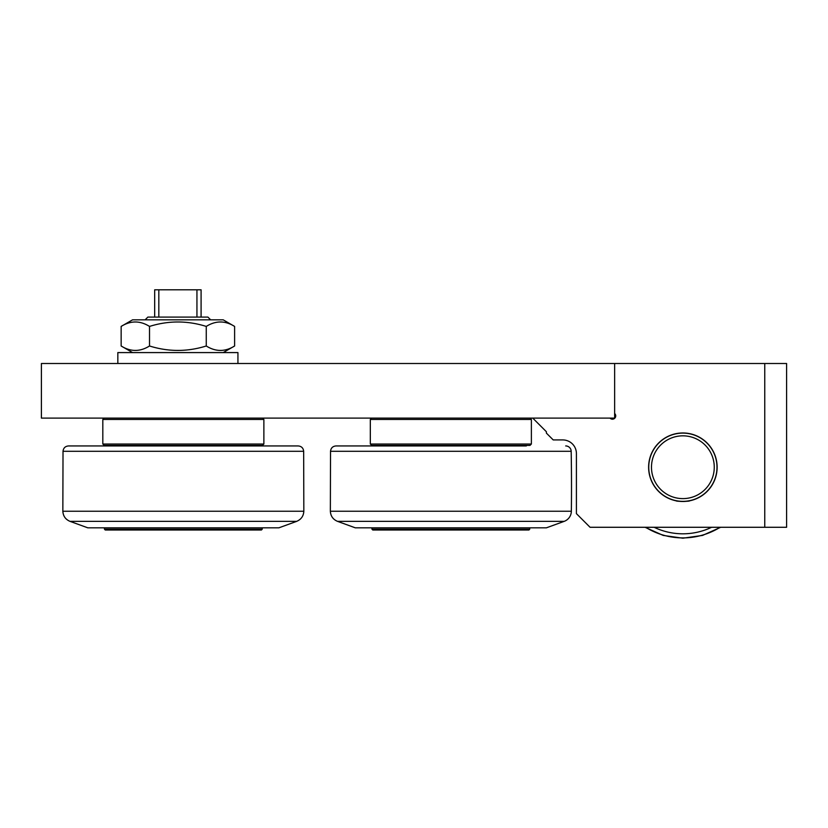 <?xml version="1.0" encoding="UTF-8"?>
<svg xmlns="http://www.w3.org/2000/svg" width="828" height="828" viewBox="0 0 828 828"><rect width="100%" height="100%" fill="white"/><g stroke="black" fill="none" stroke-linecap="round" stroke-linejoin="round"><path stroke-width="1.24" d="M651.481 467.23A31.392 31.392 0 0 1 698.573 440.041A31.392 31.392 0 0 1 698.573 494.409A31.392 31.392 0 0 1 651.481 467.23M648.748 467.23A34.124 34.124 0 0 0 682.872 501.354A34.124 34.124 0 0 0 716.996 467.23A34.124 34.124 0 0 0 682.872 433.106A34.124 34.124 0 0 0 648.748 467.23M237.936 363.502L237.936 352.583L117.835 352.583L117.835 363.502M132.573 319.825L223.198 319.825L234.614 326.418C225.164 320.508 215.704 320.508 206.255 326.418C187.335 320.508 168.426 320.508 149.516 326.418C140.056 320.508 130.607 320.508 121.147 326.418L132.573 319.825M132.573 352.583L121.147 345.99C130.607 351.9 140.056 351.9 149.516 345.99C168.426 351.9 187.335 351.9 206.255 345.99C215.704 351.9 225.164 351.9 234.614 345.99L234.614 326.418M206.255 326.418L206.255 345.99M149.516 326.418L149.516 345.99M121.147 326.418L121.147 345.99M529.734 527.829L529.734 529.195L371.958 529.195L371.958 527.829M371.958 529.195L372.786 530.013L528.916 530.013L529.734 529.195M526.329 445.392L526.329 445.94L335.992 445.94L375.374 445.94L375.374 445.392M564.168 521.361L546.387 527.829L355.315 527.829L337.534 521.361L564.168 521.361A10.919 10.919 0 0 0 571.351 511.238A1910.765 1910.765 0 0 0 571.175 451.291A5.454 5.454 0 0 0 565.71 445.94M262.228 527.829L262.228 529.195L104.452 529.195L104.452 527.829M104.452 529.195L105.27 530.013L261.41 530.013L262.228 529.195M303.659 451.291C303.296 448.031 301.475 446.251 298.204 445.94L68.486 445.94C65.215 446.251 63.394 448.031 63.021 451.291L303.659 451.291L303.835 511.238L62.845 511.238C63.145 516.092 65.536 519.466 70.028 521.361L296.652 521.361C301.144 519.466 303.534 516.092 303.835 511.238M296.652 521.361L278.881 527.829L87.809 527.829L70.028 521.361M196.94 317.093L158.821 317.093L158.821 289.8L196.94 289.8L196.94 317.093L201.09 317.093L201.09 289.8L196.94 289.8M158.821 289.8L154.681 289.8L154.681 317.093L147.86 317.093L145.128 319.825M210.643 319.825L207.911 317.093L201.09 317.093M158.821 317.093L154.681 317.093M183.34 444.025L102.817 444.025L102.817 419.454L263.873 419.454L263.873 444.025L183.34 444.025M102.817 444.025L104.183 445.392L262.507 445.392L263.873 444.025M41.4 418.099L614.635 418.099L614.635 363.502L41.4 363.502L41.4 418.099M450.846 445.392L530.013 445.392L531.379 444.025L370.323 444.025L371.689 445.392L450.846 445.392M371.689 418.099L370.323 419.454L531.379 419.454L531.379 444.025M764.761 527.281L786.6 527.281L786.6 363.502L764.761 363.502L764.761 527.281L590.064 527.281L576.412 513.629L576.412 453.578A13.652 13.652 0 0 0 562.771 439.927L553.218 439.927L546.387 433.106L546.387 431.74L532.746 418.099M676.165 500.826C675.751 501.54 689.993 501.54 689.579 500.826C689.993 501.54 675.751 501.54 676.165 500.826M614.635 413.472A3.271 3.271 0 0 1 614.759 418.223A3.271 3.271 0 0 1 610.008 418.099M576.412 453.578A13.652 13.652 0 0 0 562.771 439.927M717.131 467.23A34.258 34.258 0 0 1 682.872 501.489A34.258 34.258 0 0 1 648.614 467.23A34.258 34.258 0 0 1 682.872 432.972A34.258 34.258 0 0 1 717.131 467.23M614.635 363.502L764.761 363.502M711.614 527.281A66.571 66.571 0 0 1 654.13 527.281M645.623 527.281A70.67 70.67 0 0 0 720.122 527.281M571.351 511.238L330.351 511.238C330.651 516.092 333.053 519.466 337.534 521.361M330.351 511.238L330.527 451.291L571.175 451.291M720.691 527.281L702.558 535.416L682.872 538.2L663.187 535.416L645.053 527.281M223.198 352.583L234.614 345.99M330.527 451.291C330.9 448.031 332.721 446.251 335.992 445.94M107.868 445.392L107.868 445.94M258.822 445.392L258.822 445.94M63.021 451.291L62.845 511.238M104.183 418.099L102.817 419.454M262.507 418.099L263.873 419.454M370.323 419.454L370.323 444.025M530.013 418.099L531.379 419.454"/></g></svg>
